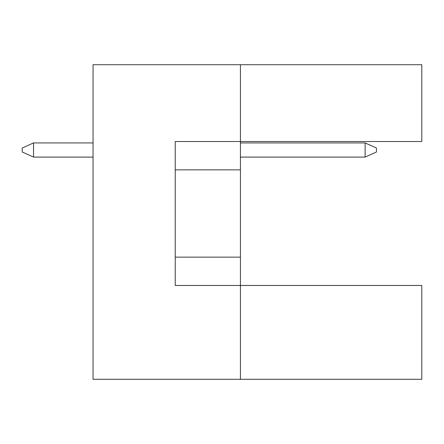 <?xml version="1.0" encoding="UTF-8"?>
<svg xmlns="http://www.w3.org/2000/svg" width="444" height="444" viewBox="0 0 444 444"><rect width="100%" height="100%" fill="white"/><g stroke="black" fill="none" stroke-linecap="round" stroke-linejoin="round"><path stroke-width="0.67" d="M240.42 169.852L240.42 141.514L421.8 141.514L421.8 64.713L240.42 64.713L240.42 141.514L175.236 141.514L175.236 285.481L240.42 285.481L240.42 169.852L175.236 169.852M421.8 379.287L421.8 285.481L240.42 285.481L240.42 379.287L421.8 379.287M240.42 379.287L93.051 379.287L93.051 64.713L240.42 64.713M175.236 257.143L240.42 257.143M365.118 157.098L365.118 142.929L376.457 148.03L376.457 151.998L365.118 157.098L240.42 157.098M365.118 142.929L240.42 142.929M93.051 142.929L33.539 142.929L33.539 157.098L93.051 157.098M33.539 157.098L22.2 151.998L22.2 148.03L33.539 142.929"/></g></svg>
